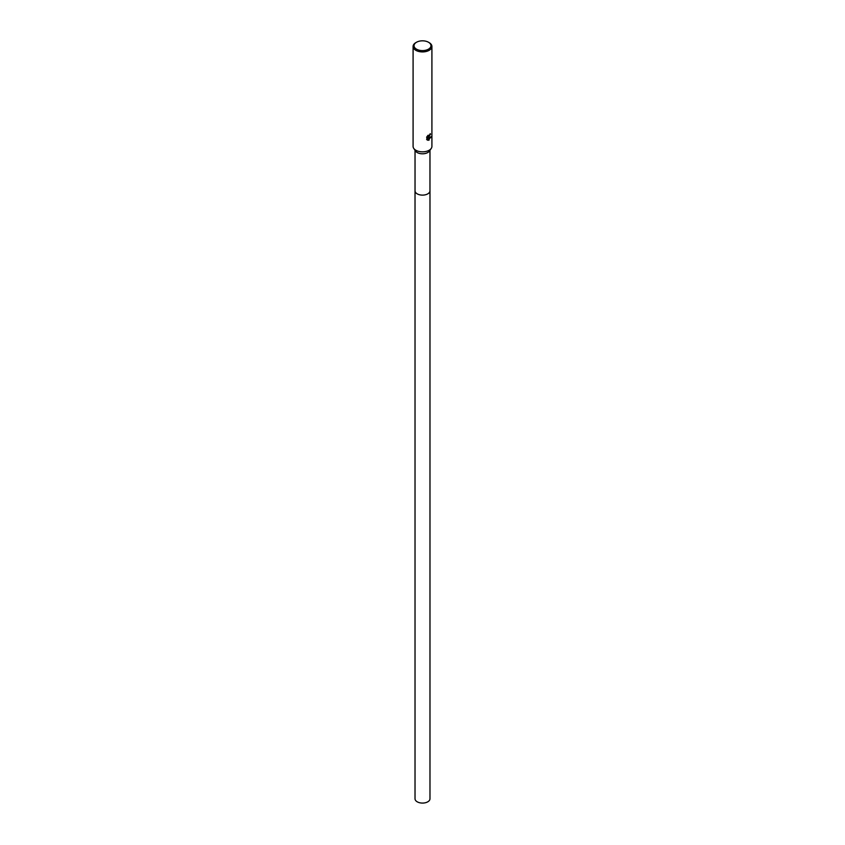 <?xml version="1.0" encoding="UTF-8"?>
<svg xmlns="http://www.w3.org/2000/svg" width="845" height="845" viewBox="0 0 845 845"><rect width="100%" height="100%" fill="white"/><g stroke="black" fill="none" stroke-linecap="round" stroke-linejoin="round"><path stroke-width="1.27" d="M428.489 42.25L429.154 42.63A9.411 5.44 180 0 1 431.911 46.475L431.911 146.417A9.411 5.44 180 0 1 431.267 148.393L429.461 151.065A7.468 4.309 180 0 1 427.781 152.533A7.468 4.309 180 0 1 415.539 151.065L413.733 148.393A9.411 5.44 180 0 1 413.089 146.417L413.089 46.475A9.411 5.44 180 0 1 415.846 42.63L416.511 42.25A8.471 4.89 180 0 1 428.489 42.25A8.471 4.89 180 0 1 428.489 49.168A8.471 4.89 180 0 1 416.511 49.168A8.471 4.89 180 0 1 416.511 42.25L415.846 42.63M429.968 150.304L429.968 190.812A7.468 4.309 180 0 1 427.781 193.854A7.468 4.309 180 0 1 419.638 194.794A7.468 4.309 180 0 1 415.032 190.812L415.032 150.304M431.267 148.393A9.411 5.44 180 0 1 429.154 150.252A9.411 5.44 180 0 1 413.733 148.393M429.154 137.439L430.834 137.619M431.911 46.475A9.411 5.44 180 0 1 429.154 50.32A9.411 5.44 180 0 1 418.898 51.503A9.411 5.44 180 0 1 413.089 46.475M429.154 140.059L427.739 137.809L427.57 140.164L427.739 137.809M428.214 140.323L426.609 139.393L428.214 140.323L431.024 136.805M426.883 139.763L426.883 136.732M426.609 137.26L428.214 135.189M427.866 135.506L428.098 136.827L429.154 136.626L429.936 134.915A9.411 5.44 0 0 0 430.506 134.439M428.045 140.228L430.844 136.71M428.035 137.693L430.232 133.668M428.024 136.774L427.581 135.802M430.411 133.774L428.204 137.788M429.978 190.812L429.978 798.768A7.478 4.309 180 0 1 425.362 802.75A7.478 4.309 180 0 1 417.219 801.81A7.478 4.309 180 0 1 415.022 798.768L415.022 190.812A7.478 4.309 180 0 0 417.219 193.854A7.478 4.309 180 0 0 425.362 194.794A7.478 4.309 180 0 0 429.978 190.812A7.478 4.309 180 0 0 429.968 190.727"/></g></svg>
